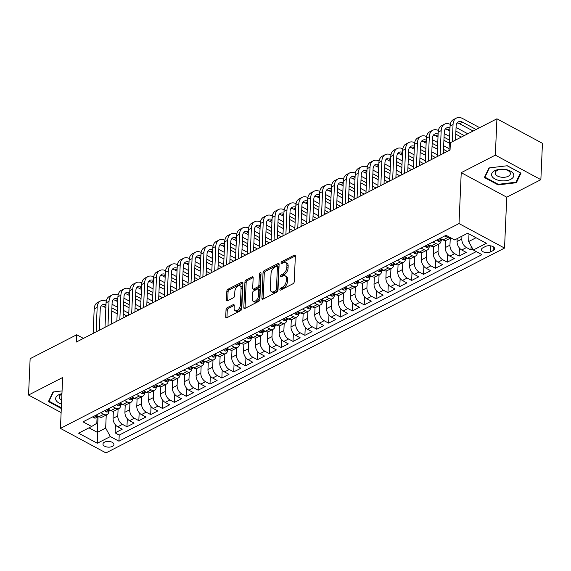<?xml version="1.0" encoding="UTF-8"?>
<svg xmlns="http://www.w3.org/2000/svg" width="571" height="571" viewBox="0 0 571 571"><rect width="100%" height="100%" fill="white"/><g stroke="black" fill="none" stroke-linecap="round" stroke-linejoin="round"><path stroke-width="0.86" d="M279.869 289.511A1.178 0.678 -61.7 0 0 280.125 290.132A1.178 0.678 -61.7 0 0 280.639 290.097L293.009 283.737A1.677 0.971 -61.7 0 0 294.236 281.71L295.357 256.022A1.677 0.971 -61.7 0 0 294.993 255.144A1.677 0.971 -61.7 0 0 294.258 255.194L281.888 261.554A1.178 0.678 -61.7 0 0 281.025 262.967A1.178 0.678 -61.7 0 0 281.289 263.588A1.178 0.678 -61.7 0 0 281.803 263.552L283.402 262.724A5.375 3.098 -61.7 0 1 285.75 262.567A5.375 3.098 -61.7 0 1 286.928 265.379L286.835 267.521A5.375 3.098 -61.7 0 1 282.909 274.001L281.31 274.822A1.178 0.678 -61.7 0 0 280.447 276.243A1.178 0.678 -61.7 0 0 280.704 276.856A1.178 0.678 -61.7 0 0 281.217 276.821L282.823 276A5.375 3.098 -61.7 0 1 285.172 275.836A5.375 3.098 -61.7 0 1 286.349 278.648L286.257 280.789A5.375 3.098 -61.7 0 1 282.331 287.27L280.725 288.098A1.178 0.678 -61.7 0 0 279.869 289.511M112.373 446.394A5.474 2.876 -177.5 0 0 113.9 444.509A5.474 2.876 -177.5 0 0 110.538 441.683A5.474 2.876 -177.5 0 0 104.493 442.147A5.474 2.876 -177.5 0 0 102.966 444.031A5.474 2.876 -177.5 0 0 106.327 446.857A5.474 2.876 -177.5 0 0 112.373 446.394M227.258 307.698A1.677 0.971 -61.7 0 0 226.03 309.718L225.716 316.926A1.677 0.971 -61.7 0 0 226.08 317.804A1.677 0.971 -61.7 0 0 226.815 317.754L240.555 310.695A1.677 0.971 -61.7 0 0 241.783 308.668L242.903 282.98A1.677 0.971 -61.7 0 0 242.539 282.103A1.677 0.971 -61.7 0 0 241.804 282.153L228.065 289.212A1.677 0.971 -61.7 0 0 226.837 291.239L226.459 299.946A1.677 0.971 -61.7 0 0 226.823 300.824A1.677 0.971 -61.7 0 0 227.558 300.774L233.439 297.748A1.677 0.971 -61.7 0 0 234.667 295.728L234.852 291.41A4.489 2.591 -61.7 0 1 236.801 287.02A4.489 2.591 -61.7 0 1 240.098 285.857A4.489 2.591 -61.7 0 1 241.083 288.205L240.341 305.121A4.489 2.591 -61.7 0 1 238.393 309.503A4.489 2.591 -61.7 0 1 235.102 310.674A4.489 2.591 -61.7 0 1 234.117 308.319L234.238 305.499A1.677 0.971 -61.7 0 0 233.867 304.621A1.677 0.971 -61.7 0 0 233.139 304.671L227.258 307.698L228.486 308.354A1.677 0.971 -61.7 0 0 227.258 310.381L226.944 317.59A1.677 0.971 -61.7 0 0 226.944 317.69M62.653 377.51L28.55 395.039L30.135 358.688L76.7 334.763L76.378 342.029L450.048 149.995L450.369 142.721L496.927 118.797L495.342 155.141L461.232 172.67L459.013 223.561L60.433 428.4L62.653 377.51M261.925 298.319A1.677 0.971 -61.7 0 0 262.296 299.197A1.677 0.971 -61.7 0 0 263.031 299.147L276.771 292.081A1.677 0.971 -61.7 0 0 277.998 290.061L279.119 264.373A1.677 0.971 -61.7 0 0 278.748 263.488A1.677 0.971 -61.7 0 0 278.013 263.538L264.273 270.604A1.677 0.971 -61.7 0 0 263.045 272.631L261.925 298.319L263.16 298.983A1.677 0.971 -61.7 0 0 263.152 299.083M258.663 301.388L244.923 308.447A1.677 0.971 -61.7 0 1 244.188 308.504A1.677 0.971 -61.7 0 1 243.824 307.619L244.945 281.931A1.677 0.971 -61.7 0 1 246.172 279.904L252.047 276.885A1.677 0.971 -61.7 0 1 252.782 276.835A1.677 0.971 -61.7 0 1 253.153 277.713L252.696 288.134A1.677 0.971 -61.7 0 0 253.067 289.012A1.677 0.971 -61.7 0 0 253.795 288.962L257.699 286.956A1.677 0.971 -61.7 0 0 258.927 284.929L259.398 274.087A1.178 0.678 -61.7 0 1 259.912 272.938A1.178 0.678 -61.7 0 1 260.769 272.631A1.178 0.678 -61.7 0 1 261.033 273.245L259.891 299.361A1.677 0.971 -61.7 0 1 258.663 301.388M115.442 424.867L115.099 432.868L122.215 429.214L117.726 426.794L122.465 424.353A6.838 4.282 -117.2 0 1 117.797 415.888L118.104 408.915M127.304 418.771L126.962 426.773L134.078 423.111L129.588 420.691L134.328 418.257A6.838 4.282 -117.2 0 1 129.66 409.785L129.967 402.819M139.167 412.676L138.824 420.677L145.94 417.016L141.451 414.596L146.19 412.162A6.838 4.282 -117.2 0 1 141.522 403.69L141.829 396.724M151.029 406.581L150.687 414.582L157.803 410.92L153.314 408.501L158.053 406.06A6.838 4.282 -117.2 0 1 153.385 397.594L153.692 390.628M162.892 400.485L162.549 408.479L169.666 404.825L165.176 402.405L169.915 399.964A6.838 4.282 -117.2 0 1 165.247 391.499L165.554 384.526M174.755 394.39L174.412 402.384L181.528 398.729L177.039 396.31L181.778 393.869A6.838 4.282 -117.2 0 1 177.11 385.404L177.417 378.43M186.617 388.287L186.274 396.288L193.391 392.634L188.901 390.214L193.64 387.773A6.838 4.282 -117.2 0 1 188.972 379.308L189.279 372.335M198.48 382.192L198.137 390.193L205.253 386.531L200.764 384.119L205.503 381.678A6.838 4.282 -117.2 0 1 200.835 373.213L201.142 366.239M210.342 376.096L210 384.097L217.116 380.436L212.626 378.016L217.365 375.582A6.838 4.282 -117.2 0 1 212.697 367.11L213.004 360.144M222.205 370.001L221.862 378.002L228.978 374.34L224.489 371.921L229.228 369.487A6.838 4.282 -117.2 0 1 224.56 361.015L224.867 354.049M234.067 363.905L233.725 371.907L240.841 368.245L236.351 365.825L241.09 363.384A6.838 4.282 -117.2 0 1 236.423 354.919L236.729 347.953M245.93 357.81L245.587 365.804L252.703 362.15L248.214 359.73L252.953 357.289A6.838 4.282 -117.2 0 1 248.285 348.824L248.592 341.851M257.792 351.715L257.45 359.709L264.566 356.054L260.076 353.635L264.816 351.194A6.838 4.282 -117.2 0 1 260.148 342.728L260.455 335.755M269.655 345.612L269.312 353.613L276.428 349.959L271.939 347.539L276.678 345.098A6.838 4.282 -117.2 0 1 272.01 336.633L272.317 329.66M281.517 339.517L281.175 347.518L288.291 343.856L283.801 341.437L288.541 339.003A6.838 4.282 -117.2 0 1 283.873 330.538L284.18 323.564M293.38 333.421L293.037 341.422L300.153 337.761L295.664 335.341L300.403 332.907A6.838 4.282 -117.2 0 1 295.735 324.435L296.042 317.469M305.242 327.326L304.9 335.327L312.016 331.665L307.526 329.246L312.266 326.812A6.838 4.282 -117.2 0 1 307.598 318.34L307.905 311.373M317.105 321.23L316.762 329.224L323.878 325.57L319.389 323.15L324.128 320.709A6.838 4.282 -117.2 0 1 319.46 312.244L319.767 305.278M328.967 315.135L328.625 323.129L335.741 319.475L331.251 317.055L335.991 314.614A6.838 4.282 -117.2 0 1 331.323 306.149L331.63 299.175M340.83 309.032L340.487 317.033L347.603 313.379L343.114 310.959L347.853 308.518A6.838 4.282 -117.2 0 1 343.185 300.053L343.492 293.08M352.692 302.937L352.35 310.938L359.466 307.284L354.976 304.864L359.716 302.423A6.838 4.282 -117.2 0 1 355.048 293.958L355.355 286.985M364.555 296.841L364.212 304.843L371.328 301.181L366.839 298.761L371.578 296.328A6.838 4.282 -117.2 0 1 366.91 287.855L367.217 280.889M376.417 290.746L376.075 298.747L383.191 295.086L378.701 292.666L383.441 290.232A6.838 4.282 -117.2 0 1 378.773 281.76L379.08 274.794M388.28 284.651L387.937 292.652L395.053 288.99L390.564 286.571L395.303 284.13A6.838 4.282 -117.2 0 1 390.635 275.665L390.942 268.698M400.143 278.555L399.8 286.549L406.916 282.895L402.427 280.475L407.166 278.034A6.838 4.282 -117.2 0 1 402.498 269.569L402.805 262.596M412.005 272.46L411.662 280.454L418.779 276.799L414.289 274.38L419.028 271.939A6.838 4.282 -117.2 0 1 414.36 263.474L414.667 256.5M423.868 266.357L423.525 274.358L430.641 270.704L426.152 268.284L430.891 265.843A6.838 4.282 -117.2 0 1 426.223 257.378L426.53 250.405M435.73 260.262L435.387 268.263L442.504 264.601L438.014 262.189L442.753 259.748A6.838 4.282 -117.2 0 1 438.085 251.283L438.392 244.309M447.593 254.166L447.25 262.168L454.366 258.506L449.877 256.086L454.616 253.652A6.838 4.282 -117.2 0 1 449.948 245.18L450.255 238.214M459.455 248.071L459.113 256.072L466.229 252.411L461.739 249.991A6.838 4.282 -117.2 0 1 457.071 241.526L457.193 238.607M117.726 426.794A6.838 4.282 62.8 0 1 113.058 418.322L113.365 411.17M129.588 420.691A6.838 4.282 62.8 0 1 124.921 412.226L125.227 405.075M141.451 414.596A6.838 4.282 62.8 0 1 136.783 406.131L137.09 398.972M153.314 408.501A6.838 4.282 62.8 0 1 148.646 400.035L148.952 392.877M165.176 402.405A6.838 4.282 62.8 0 1 160.508 393.94L160.815 386.781M177.039 396.31A6.838 4.282 62.8 0 1 172.371 387.845L172.678 380.686M188.901 390.214A6.838 4.282 62.8 0 1 184.233 381.742L184.54 374.59M200.764 384.119A6.838 4.282 62.8 0 1 196.096 375.647L196.403 368.495M212.626 378.016A6.838 4.282 62.8 0 1 207.958 369.551L208.265 362.392M224.489 371.921A6.838 4.282 62.8 0 1 219.821 363.456L220.128 356.297M236.351 365.825A6.838 4.282 62.8 0 1 231.683 357.36L231.99 350.201M248.214 359.73A6.838 4.282 62.8 0 1 243.546 351.265L243.853 344.106M260.076 353.635A6.838 4.282 62.8 0 1 255.408 345.162L255.715 338.011M271.939 347.539A6.838 4.282 62.8 0 1 267.271 339.067L267.578 331.915M283.801 341.437A6.838 4.282 62.8 0 1 279.133 332.972L279.44 325.82M295.664 335.341A6.838 4.282 62.8 0 1 290.996 326.876L291.303 319.717M307.526 329.246A6.838 4.282 62.8 0 1 302.858 320.781L303.165 313.622M319.389 323.15A6.838 4.282 62.8 0 1 314.721 314.685L315.028 307.526M331.251 317.055A6.838 4.282 62.8 0 1 326.583 308.59L326.89 301.431M343.114 310.959A6.838 4.282 62.8 0 1 338.446 302.487L338.753 295.335M354.976 304.864A6.838 4.282 62.8 0 1 350.308 296.392L350.615 289.24M366.839 298.761A6.838 4.282 62.8 0 1 362.171 290.296L362.478 283.145M378.701 292.666A6.838 4.282 62.8 0 1 374.034 284.201L374.34 277.042M390.564 286.571A6.838 4.282 62.8 0 1 385.896 278.106L386.203 270.947M402.427 280.475A6.838 4.282 62.8 0 1 397.759 272.01L398.066 264.851M414.289 274.38A6.838 4.282 62.8 0 1 409.621 265.915L409.928 258.756M426.152 268.284A6.838 4.282 62.8 0 1 421.484 259.812L421.791 252.66M438.014 262.189A6.838 4.282 62.8 0 1 433.346 253.717L433.653 246.565M449.877 256.086A6.838 4.282 62.8 0 1 445.209 247.621L445.516 240.462M485.521 246.458L482.916 247.8A5.303 2.784 -177.5 0 0 481.432 249.62A5.303 2.784 -177.5 0 0 484.686 252.361A5.303 2.784 -177.5 0 0 490.546 251.904L493.151 250.569A5.303 2.784 -177.5 0 0 494.636 248.742A5.303 2.784 -177.5 0 0 491.374 246.001A5.303 2.784 -177.5 0 0 485.521 246.458M459.013 223.561L504.536 248.085L105.956 452.924L60.433 428.4M115.099 432.868L119.218 435.088L118.954 441.197L481.945 254.645L473.33 250.005L468.663 241.533L468.998 233.932M118.954 441.197L110.339 436.558L97.291 443.26L78.591 433.189L91.638 426.48L83.023 421.841L446.015 235.288L454.63 239.927L467.678 233.225L486.378 243.296L473.33 250.005M471.146 246.037L470.975 249.977L466.478 247.557A6.838 4.282 -117.2 0 1 461.811 239.085L461.939 236.173M450.869 237.9L446.415 240.184A6.838 4.282 -117.2 0 1 443.032 239.92L440.091 238.335M450.84 237.886A6.838 4.282 -117.2 0 1 447.778 237.479L444.838 235.894M96.078 415.131L99.019 416.716A6.838 4.282 62.8 0 0 102.402 416.987L107.148 414.546A6.838 4.282 -117.2 0 1 103.765 414.275L100.824 412.69M107.94 409.036L110.881 410.62A6.838 4.282 62.8 0 0 114.264 410.892L119.011 408.451A6.838 4.282 -117.2 0 1 115.627 408.179L112.687 406.595M119.803 402.94L122.744 404.525A6.838 4.282 62.8 0 0 126.127 404.789L130.873 402.355A6.838 4.282 -117.2 0 1 127.49 402.084L124.549 400.499M131.665 396.845L134.606 398.43A6.838 4.282 62.8 0 0 137.989 398.694L142.736 396.26A6.838 4.282 -117.2 0 1 139.353 395.988L136.412 394.404M143.528 390.742L146.469 392.327A6.838 4.282 62.8 0 0 149.852 392.598L154.598 390.157A6.838 4.282 -117.2 0 1 151.215 389.893L148.274 388.309M155.391 384.647L158.331 386.232A6.838 4.282 62.8 0 0 161.714 386.503L166.461 384.062A6.838 4.282 -117.2 0 1 163.078 383.798L160.137 382.213M167.253 378.552L170.194 380.136A6.838 4.282 62.8 0 0 173.577 380.407L178.323 377.966A6.838 4.282 -117.2 0 1 174.94 377.695L171.999 376.111M179.116 372.456L182.056 374.041A6.838 4.282 62.8 0 0 185.439 374.312L190.186 371.871A6.838 4.282 -117.2 0 1 186.803 371.6L183.862 370.015M190.978 366.361L193.919 367.945A6.838 4.282 62.8 0 0 197.302 368.209L202.048 365.775A6.838 4.282 -117.2 0 1 198.665 365.504L195.725 363.92M202.841 360.265L205.781 361.85A6.838 4.282 62.8 0 0 209.164 362.114L213.911 359.68A6.838 4.282 -117.2 0 1 210.528 359.409L207.587 357.824M214.703 354.17L217.644 355.754A6.838 4.282 62.8 0 0 221.027 356.019L225.773 353.585A6.838 4.282 -117.2 0 1 222.39 353.313L219.45 351.729M226.566 348.067L229.506 349.652A6.838 4.282 62.8 0 0 232.889 349.923L237.636 347.482A6.838 4.282 -117.2 0 1 234.253 347.218L231.312 345.633M238.428 341.972L241.369 343.556A6.838 4.282 62.8 0 0 244.752 343.828L249.498 341.387A6.838 4.282 -117.2 0 1 246.115 341.123L243.175 339.538M250.291 335.876L253.231 337.461A6.838 4.282 62.8 0 0 256.615 337.732L261.361 335.291A6.838 4.282 -117.2 0 1 257.978 335.02L255.037 333.435M262.153 329.781L265.094 331.366A6.838 4.282 62.8 0 0 268.477 331.637L273.224 329.196A6.838 4.282 -117.2 0 1 269.84 328.925L266.9 327.34M274.016 323.686L276.956 325.27A6.838 4.282 62.8 0 0 280.34 325.534L285.086 323.1A6.838 4.282 -117.2 0 1 281.703 322.829L278.762 321.245M285.878 317.59L288.819 319.175A6.838 4.282 62.8 0 0 292.202 319.439L296.949 317.005A6.838 4.282 -117.2 0 1 293.565 316.734L290.625 315.149M297.741 311.488L300.681 313.072A6.838 4.282 62.8 0 0 304.065 313.343L308.811 310.902A6.838 4.282 -117.2 0 1 305.428 310.638L302.487 309.054M309.603 305.392L312.544 306.977A6.838 4.282 62.8 0 0 315.927 307.248L320.674 304.807A6.838 4.282 -117.2 0 1 317.29 304.543L314.35 302.958M321.466 299.297L324.407 300.881A6.838 4.282 62.8 0 0 327.79 301.153L332.536 298.712A6.838 4.282 -117.2 0 1 329.153 298.447L326.212 296.863M333.328 293.201L336.269 294.786A6.838 4.282 62.8 0 0 339.652 295.057L344.399 292.616A6.838 4.282 -117.2 0 1 341.015 292.345L338.075 290.76M345.191 287.106L348.132 288.69A6.838 4.282 62.8 0 0 351.515 288.962L356.261 286.521A6.838 4.282 -117.2 0 1 352.878 286.249L349.937 284.665M357.053 281.011L359.994 282.595A6.838 4.282 62.8 0 0 363.377 282.859L368.124 280.425A6.838 4.282 -117.2 0 1 364.741 280.154L361.8 278.569M368.916 274.915L371.857 276.5A6.838 4.282 62.8 0 0 375.24 276.764L379.986 274.33A6.838 4.282 -117.2 0 1 376.603 274.059L373.662 272.474M380.778 268.813L383.719 270.397A6.838 4.282 62.8 0 0 387.102 270.668L391.849 268.227A6.838 4.282 -117.2 0 1 388.466 267.963L385.525 266.379M392.641 262.717L395.582 264.302A6.838 4.282 62.8 0 0 398.965 264.573L403.711 262.132A6.838 4.282 -117.2 0 1 400.328 261.868L397.387 260.283M404.504 256.622L407.444 258.206A6.838 4.282 62.8 0 0 410.827 258.477L415.574 256.036A6.838 4.282 -117.2 0 1 412.191 255.765L409.25 254.181M416.366 250.526L419.307 252.111A6.838 4.282 62.8 0 0 422.69 252.382L427.436 249.941A6.838 4.282 -117.2 0 1 424.053 249.67L421.113 248.085M428.229 244.431L431.169 246.015A6.838 4.282 62.8 0 0 434.552 246.279L439.299 243.846A6.838 4.282 -117.2 0 1 435.916 243.574L432.975 241.99M459.113 256.072L454.616 253.652M447.25 262.168L442.753 259.748M435.387 268.263L430.891 265.843M423.525 274.358L419.028 271.939M411.662 280.454L407.166 278.034M399.8 286.549L395.303 284.13M387.937 292.652L383.441 290.232M376.075 298.747L371.578 296.328M364.212 304.843L359.716 302.423M352.35 310.938L347.853 308.518M340.487 317.033L335.991 314.614M328.625 323.129L324.128 320.709M316.762 329.224L312.266 326.812M304.9 335.327L300.403 332.907M293.037 341.422L288.541 339.003M281.175 347.518L276.678 345.098M269.312 353.613L264.816 351.194M257.45 359.709L252.953 357.289M245.587 365.804L241.09 363.384M233.725 371.907L229.228 369.487M221.862 378.002L217.365 375.582M210 384.097L205.503 381.678M198.137 390.193L193.64 387.773M186.274 396.288L181.778 393.869M174.412 402.384L169.915 399.964M162.549 408.479L158.053 406.06M150.687 414.582L146.19 412.162M138.824 420.677L134.328 418.257M126.962 426.773L122.465 424.353M119.218 435.088L476.271 251.59M470.975 249.977L472.795 249.035M98.048 416.801L97.37 432.354L105.671 428.086L106.242 415.01M468.663 241.533L476.057 237.736M461.232 172.67L506.755 197.195L540.865 179.665L495.342 155.141M540.865 179.665L542.45 143.321L496.927 118.797M28.55 395.039L61.126 412.59M506.755 197.195L504.536 248.085M83.452 338.396L76.7 334.763M88.99 427.843L97.37 432.354L97.291 443.26M97.077 417.301L96.813 423.318L91.638 426.48M441.09 240.505A6.838 4.282 -117.2 0 1 439.299 243.846M429.228 246.601A6.838 4.282 -117.2 0 1 427.436 249.941M417.365 252.696A6.838 4.282 -117.2 0 1 415.574 256.036M405.503 258.799A6.838 4.282 -117.2 0 1 403.711 262.132M393.64 264.894A6.838 4.282 -117.2 0 1 391.849 268.227M381.778 270.989A6.838 4.282 -117.2 0 1 379.986 274.33M369.915 277.085A6.838 4.282 -117.2 0 1 368.124 280.425M358.053 283.18A6.838 4.282 -117.2 0 1 356.261 286.521M346.19 289.276A6.838 4.282 -117.2 0 1 344.399 292.616M334.328 295.371A6.838 4.282 -117.2 0 1 332.536 298.712M322.465 301.474A6.838 4.282 -117.2 0 1 320.674 304.807M310.603 307.569A6.838 4.282 -117.2 0 1 308.811 310.902M298.74 313.665A6.838 4.282 -117.2 0 1 296.949 317.005M286.878 319.76A6.838 4.282 -117.2 0 1 285.086 323.1M275.015 325.855A6.838 4.282 -117.2 0 1 273.224 329.196M263.152 331.951A6.838 4.282 -117.2 0 1 261.361 335.291M251.29 338.046A6.838 4.282 -117.2 0 1 249.498 341.387M239.427 344.149A6.838 4.282 -117.2 0 1 237.636 347.482M227.565 350.244A6.838 4.282 -117.2 0 1 225.773 353.585M215.702 356.34A6.838 4.282 -117.2 0 1 213.911 359.68M203.84 362.435A6.838 4.282 -117.2 0 1 202.048 365.775M191.977 368.531A6.838 4.282 -117.2 0 1 190.186 371.871M180.115 374.626A6.838 4.282 -117.2 0 1 178.323 377.966M168.252 380.729A6.838 4.282 -117.2 0 1 166.461 384.062M156.39 386.824A6.838 4.282 -117.2 0 1 154.598 390.157M144.527 392.919A6.838 4.282 -117.2 0 1 142.736 396.26M132.665 399.015A6.838 4.282 -117.2 0 1 130.873 402.355M120.802 405.11A6.838 4.282 -117.2 0 1 119.011 408.451M108.94 411.206A6.838 4.282 -117.2 0 1 107.148 414.546M105.671 428.086L110.339 436.558M488.969 167.945L484.379 177.517L498.09 184.904L516.391 182.713L520.98 173.141L507.269 165.754L488.969 167.945M62.068 390.907L53.024 391.992L48.428 401.57L61.304 408.501M516.455 181.193L516.391 182.713M498.119 184.247L498.09 184.904M281.16 289.825A1.178 0.678 -61.7 0 1 281.96 288.762L283.559 287.934A5.375 3.098 -61.7 0 0 287.484 281.453L286.257 280.789M285.172 275.836L286.399 276.5A5.375 3.098 -61.7 0 1 287.577 279.312L287.484 281.453M285.75 262.567L286.977 263.224A5.375 3.098 -61.7 0 1 288.155 266.043L288.062 268.184A5.375 3.098 -61.7 0 1 284.137 274.665L282.538 275.486A1.178 0.678 -61.7 0 0 281.739 276.557M295.364 255.922L283.116 262.217A1.178 0.678 -61.7 0 0 282.317 263.281M279.119 264.266L265.508 271.268A1.677 0.971 -61.7 0 0 264.28 273.288L263.16 298.983M275.572 290.746A1.178 0.678 -61.7 0 0 276.435 289.326L277.42 266.778A1.178 0.678 -61.7 0 0 277.163 266.165A1.178 0.678 -61.7 0 0 276.649 266.2L274.958 267.064A5.375 3.098 -61.7 0 0 271.032 273.545L270.361 288.962A5.375 3.098 -61.7 0 0 271.539 291.774A5.375 3.098 -61.7 0 0 273.887 291.61L275.572 290.746L276.807 291.41A1.178 0.678 -61.7 0 0 277.663 289.989L276.435 289.326M277.163 266.165L278.391 266.821A1.178 0.678 -61.7 0 1 278.648 267.442L277.663 289.989M271.539 291.774L272.767 292.438A5.375 3.098 -61.7 0 0 275.115 292.273L273.887 291.61M276.807 291.41L275.115 292.273M253.153 277.613L247.4 280.568A1.677 0.971 -61.7 0 0 246.172 282.595L245.052 308.283A1.677 0.971 -61.7 0 0 245.052 308.383M253.067 289.012L254.295 289.675A1.677 0.971 -61.7 0 0 255.03 289.625L258.927 287.62A1.677 0.971 -61.7 0 0 260.155 285.593L260.633 274.744L259.398 274.087M261.004 273.759A1.178 0.678 -61.7 0 0 260.633 274.744M252.225 298.94A4.489 2.591 -61.7 0 0 253.21 301.295A4.489 2.591 -61.7 0 0 256.507 300.125A4.489 2.591 -61.7 0 0 258.456 295.742L258.713 289.782A1.677 0.971 -61.7 0 0 258.349 288.905A1.677 0.971 -61.7 0 0 257.614 288.955L253.71 290.96A1.677 0.971 -61.7 0 0 252.482 292.987L252.225 298.94M253.21 301.295L254.438 301.959A4.489 2.591 -61.7 0 0 257.735 300.789A4.489 2.591 -61.7 0 0 259.684 296.406L258.456 295.742M258.349 288.905L259.577 289.568A1.677 0.971 -61.7 0 1 259.948 290.446L259.684 296.406M234.238 305.399L228.486 308.354M235.102 310.674L236.33 311.338A4.489 2.591 -61.7 0 0 239.627 310.167A4.489 2.591 -61.7 0 0 241.576 305.778L240.341 305.121M240.098 285.857L241.326 286.514A4.489 2.591 -61.7 0 1 242.311 288.869L241.576 305.778M242.903 282.881L229.292 289.875A1.677 0.971 -61.7 0 0 228.065 291.902L227.686 300.61A1.677 0.971 -61.7 0 0 227.686 300.71M479.64 127.676L462.746 118.582A12.826 8.03 62.8 0 0 456.407 118.076A12.826 8.03 62.8 0 0 453.046 124.514L452.289 141.729M456.407 118.076L453.445 119.596A12.826 8.03 62.8 0 0 450.076 126.034L449.006 150.53M455.515 140.081L456.122 126.17A8.551 5.353 -117.2 0 1 458.363 121.88A8.551 5.353 -117.2 0 1 462.589 122.215L476.107 129.496M457.071 123.022A8.551 5.353 -117.2 0 1 459.626 123.736L473.138 131.016M510.688 179.344A11.12 5.838 -177.5 0 0 510.403 171.079A11.12 5.838 -177.5 0 0 494.693 170.729A11.12 5.838 -177.5 0 0 494.986 179.001A11.12 5.838 -177.5 0 0 510.688 179.344M508.24 176.268A7.609 3.997 -177.5 0 0 510.374 173.648A7.609 3.997 -177.5 0 0 505.692 169.715A7.609 3.997 -177.5 0 0 497.291 170.372A7.609 3.997 -177.5 0 0 495.164 172.984A7.609 3.997 -177.5 0 0 499.839 176.917A7.609 3.997 -177.5 0 0 508.24 176.268M485 176.225L484.957 177.16L489.404 167.895M507.155 165.768L520.424 172.92L515.977 182.192L498.24 184.319L484.957 177.16M61.946 393.662A11.12 5.838 -177.5 0 0 56.072 400.364A11.12 5.838 -177.5 0 0 61.497 404.068M61.925 394.147A7.609 3.997 -177.5 0 0 59.22 397.031A7.609 3.997 -177.5 0 0 59.512 398.237A7.609 3.997 -177.5 0 0 61.668 400.143M61.333 407.844L49.013 401.206L53.46 391.942M49.056 400.271L49.013 401.206M437.043 239.899L437.743 240.962A4.532 2.834 62.8 0 0 439.92 241.105L442.175 239.948A4.532 2.834 62.8 0 0 442.575 239.67M450.269 124.371A12.826 8.03 62.8 0 0 444.545 124.171A12.826 8.03 62.8 0 0 441.183 130.609L440.113 155.098M444.545 124.171L441.583 125.699A12.826 8.03 62.8 0 0 438.214 132.137L437.143 156.625M442.354 239.385C440.919 239.356 440.448 239.599 440.926 240.12A4.532 2.834 62.8 0 0 442.175 239.948M440.612 239.849L440.926 240.12L440.955 239.492M443.332 153.442L444.259 132.265A8.551 5.353 -117.2 0 1 446.501 127.975A8.551 5.353 -117.2 0 1 449.991 127.968M445.209 129.117A8.551 5.353 -117.2 0 1 447.764 129.831L449.862 130.966M455.772 134.149L461.275 137.119M455.908 131.102L464.244 135.591M467.777 133.778L456.065 127.469M425.181 245.994L425.88 247.057A4.532 2.834 62.8 0 0 428.057 247.2L430.313 246.044A4.532 2.834 62.8 0 0 430.712 245.766M438.407 130.466A12.826 8.03 62.8 0 0 432.682 130.267A12.826 8.03 62.8 0 0 429.321 136.705L428.25 161.193M432.682 130.267L429.72 131.794A12.826 8.03 62.8 0 0 426.351 138.232L425.281 162.721M430.491 245.48C429.057 245.451 428.585 245.701 429.064 246.215A4.532 2.834 62.8 0 0 430.313 246.044M428.75 245.951L429.064 246.215L429.092 245.594M431.469 159.537L432.397 138.36A8.551 5.353 -117.2 0 1 434.638 134.071A8.551 5.353 -117.2 0 1 438.128 134.064M433.346 135.213A8.551 5.353 -117.2 0 1 435.901 135.934L438 137.061M443.91 140.245L449.327 143.164M444.045 137.197L449.463 140.116M455.915 139.874L455.53 139.667M449.62 136.483L444.202 133.564M413.318 252.089L414.018 253.153A4.532 2.834 62.8 0 0 416.195 253.296L418.45 252.139A4.532 2.834 62.8 0 0 418.85 251.861M426.544 136.562A12.826 8.03 62.8 0 0 420.82 136.362A12.826 8.03 62.8 0 0 417.458 142.8L416.387 167.289M420.82 136.362L417.858 137.889A12.826 8.03 62.8 0 0 414.489 144.327L413.418 168.816M418.629 251.583C417.194 251.554 416.723 251.797 417.201 252.311A4.532 2.834 62.8 0 0 418.45 252.139M416.887 252.047L417.201 252.311L417.23 251.69M419.606 165.64L420.534 144.456A8.551 5.353 -117.2 0 1 422.776 140.166A8.551 5.353 -117.2 0 1 426.266 140.159M421.484 141.308A8.551 5.353 -117.2 0 1 424.039 142.029L426.137 143.157M432.047 146.34L437.465 149.267M443.374 152.45L444.302 152.942M432.183 143.292L437.6 146.212M443.51 149.395L447.271 151.422M449.092 148.681L443.667 145.762M437.757 142.579L432.34 139.659M401.456 258.192L402.155 259.248A4.532 2.834 62.8 0 0 404.332 259.391L406.588 258.235A4.532 2.834 62.8 0 0 406.987 257.956M414.682 142.657A12.826 8.03 62.8 0 0 408.957 142.464A12.826 8.03 62.8 0 0 405.596 148.895L404.525 173.391M408.957 142.464L405.995 143.985A12.826 8.03 62.8 0 0 402.626 150.423L401.556 174.912M406.766 257.678C405.331 257.649 404.86 257.892 405.339 258.406A4.532 2.834 62.8 0 0 406.588 258.235M405.025 258.142L405.339 258.406L405.367 257.785M407.744 171.735L408.672 150.558A8.551 5.353 -117.2 0 1 410.913 146.262A8.551 5.353 -117.2 0 1 414.403 146.255M409.621 147.404A8.551 5.353 -117.2 0 1 412.176 148.125L414.275 149.259M420.185 152.443L425.602 155.362M431.512 158.545L432.44 159.045M420.32 149.388L425.738 152.307M431.647 155.49L435.409 157.517M437.229 154.777L431.804 151.857M425.895 148.674L420.477 145.755M389.593 264.287L390.293 265.344A4.532 2.834 62.8 0 0 392.47 265.494L394.725 264.33A4.532 2.834 62.8 0 0 395.125 264.052M402.819 148.753A12.826 8.03 62.8 0 0 397.095 148.56A12.826 8.03 62.8 0 0 393.733 154.998L392.662 179.487M397.095 148.56L394.133 150.08A12.826 8.03 62.8 0 0 390.764 156.518L389.693 181.007M394.904 263.773C393.469 263.745 392.998 263.988 393.476 264.501A4.532 2.834 62.8 0 0 394.725 264.33M393.162 264.237L393.476 264.501L393.505 263.881M395.881 177.831L396.809 156.654A8.551 5.353 -117.2 0 1 399.05 152.357A8.551 5.353 -117.2 0 1 402.541 152.357M397.759 153.499A8.551 5.353 -117.2 0 1 400.314 154.22L402.412 155.355M408.322 158.538L413.739 161.457M419.649 164.641L420.577 165.14M408.458 155.483L413.875 158.41M419.785 161.593L423.546 163.613M425.366 160.872L419.942 157.953M414.032 154.77L408.615 151.85M377.731 270.383L378.43 271.439A4.532 2.834 62.8 0 0 380.607 271.589L382.863 270.426A4.532 2.834 62.8 0 0 383.262 270.154M390.957 154.855A12.826 8.03 62.8 0 0 385.232 154.655A12.826 8.03 62.8 0 0 381.871 161.093L380.8 185.582M385.232 154.655L382.27 156.176A12.826 8.03 62.8 0 0 378.901 162.614L377.831 187.102M383.041 269.869C381.606 269.84 381.135 270.083 381.614 270.604A4.532 2.834 62.8 0 0 382.863 270.426M381.3 270.333L381.614 270.604L381.642 269.976M384.019 183.926L384.947 162.749A8.551 5.353 -117.2 0 1 387.188 158.46A8.551 5.353 -117.2 0 1 390.678 158.452M385.896 159.594A8.551 5.353 -117.2 0 1 388.451 160.315L390.55 161.45M396.46 164.634L401.877 167.553M407.787 170.736L408.715 171.236M396.595 161.586L402.013 164.505M407.922 167.688L411.684 169.708M413.504 166.975L408.079 164.048M402.17 160.865L396.752 157.946M365.868 276.478L366.568 277.535A4.532 2.834 62.8 0 0 368.745 277.684L371 276.528A4.532 2.834 62.8 0 0 371.4 276.25M379.094 160.951A12.826 8.03 62.8 0 0 373.37 160.751A12.826 8.03 62.8 0 0 370.008 167.189L368.937 191.678M373.37 160.751L370.408 162.278A12.826 8.03 62.8 0 0 367.039 168.709L365.968 193.205M371.179 275.964C369.744 275.936 369.273 276.178 369.751 276.699A4.532 2.834 62.8 0 0 371 276.528M369.437 276.428L369.751 276.699L369.78 276.071M372.156 190.022L373.084 168.845A8.551 5.353 -117.2 0 1 375.325 164.555A8.551 5.353 -117.2 0 1 378.816 164.548M374.034 165.697A8.551 5.353 -117.2 0 1 376.589 166.411L378.687 167.546M384.597 170.729L390.014 173.648M395.924 176.832L396.852 177.331M384.733 167.681L390.15 170.601M396.06 173.784L399.821 175.811M401.641 173.07L396.217 170.151M390.307 166.968L384.89 164.041M354.006 282.574L354.705 283.637A4.532 2.834 62.8 0 0 356.882 283.78L359.138 282.624A4.532 2.834 62.8 0 0 359.537 282.345M367.232 167.046A12.826 8.03 62.8 0 0 361.507 166.846A12.826 8.03 62.8 0 0 358.145 173.284L357.075 197.773M361.507 166.846L358.545 168.374A12.826 8.03 62.8 0 0 355.176 174.812L354.106 199.3M359.316 282.06C357.881 282.031 357.41 282.274 357.889 282.795A4.532 2.834 62.8 0 0 359.138 282.624M357.574 282.531L357.889 282.795L357.917 282.167M360.294 196.117L361.222 174.94A8.551 5.353 -117.2 0 1 363.463 170.65A8.551 5.353 -117.2 0 1 366.953 170.643M362.171 171.792A8.551 5.353 -117.2 0 1 364.726 172.513L366.825 173.641M372.735 176.824L378.152 179.744M384.062 182.927L384.99 183.427M372.87 173.777L378.288 176.696M384.197 179.879L387.959 181.906M389.779 179.166L384.354 176.246M378.445 173.063L373.027 170.144M342.143 288.669L342.843 289.733A4.532 2.834 62.8 0 0 345.02 289.875L347.275 288.719A4.532 2.834 62.8 0 0 347.675 288.441M355.369 173.141A12.826 8.03 62.8 0 0 349.645 172.942A12.826 8.03 62.8 0 0 346.283 179.38L345.212 203.868M349.645 172.942L346.683 174.469A12.826 8.03 62.8 0 0 343.314 180.907L342.243 205.396M347.454 288.162C346.019 288.127 345.548 288.376 346.026 288.89A4.532 2.834 62.8 0 0 347.275 288.719M345.712 288.626L346.026 288.89L346.055 288.269M348.431 202.213L349.359 181.036A8.551 5.353 -117.2 0 1 351.6 176.746A8.551 5.353 -117.2 0 1 355.091 176.739M350.308 177.888A8.551 5.353 -117.2 0 1 352.864 178.609L354.962 179.737M360.872 182.92L366.289 185.839M372.199 189.022L373.127 189.522M361.008 179.872L366.425 182.791M372.335 185.975L376.096 188.002M377.916 185.261L372.492 182.342M366.582 179.158L361.165 176.239M330.281 294.764L330.98 295.828A4.532 2.834 62.8 0 0 333.157 295.971L335.413 294.814A4.532 2.834 62.8 0 0 335.812 294.536M343.506 179.237A12.826 8.03 62.8 0 0 337.782 179.037A12.826 8.03 62.8 0 0 334.42 185.475L333.35 209.971M337.782 179.037L334.82 180.564A12.826 8.03 62.8 0 0 331.451 187.002L330.381 211.491M335.591 294.258C334.156 294.229 333.685 294.472 334.163 294.986A4.532 2.834 62.8 0 0 335.413 294.814M333.849 294.722L334.163 294.986L334.192 294.365M336.569 208.315L337.497 187.138A8.551 5.353 -117.2 0 1 339.738 182.841A8.551 5.353 -117.2 0 1 343.228 182.834M338.446 183.983A8.551 5.353 -117.2 0 1 341.001 184.704L343.1 185.832M349.009 189.015L354.427 191.942M360.337 195.125L361.265 195.625M349.145 185.968L354.562 188.887M360.472 192.07L364.234 194.097M366.054 191.356L360.629 188.437M354.719 185.254L349.302 182.335M318.418 300.867L319.118 301.923A4.532 2.834 62.8 0 0 321.295 302.066L323.55 300.91A4.532 2.834 62.8 0 0 323.95 300.632M331.644 185.332A12.826 8.03 62.8 0 0 325.92 185.14A12.826 8.03 62.8 0 0 322.558 191.57L321.487 216.066M325.92 185.14L322.958 186.66A12.826 8.03 62.8 0 0 319.589 193.098L318.518 217.587M323.728 300.353C322.294 300.325 321.823 300.567 322.301 301.081A4.532 2.834 62.8 0 0 323.55 300.91M321.987 300.817L322.301 301.081L322.329 300.46M324.706 214.41L325.634 193.234A8.551 5.353 -117.2 0 1 327.875 188.937A8.551 5.353 -117.2 0 1 331.366 188.937M326.583 190.079A8.551 5.353 -117.2 0 1 329.139 190.8L331.237 191.935M337.147 195.118L342.564 198.037M348.474 201.22L349.402 201.72M337.283 192.063L342.7 194.982M348.61 198.166L352.371 200.193M354.191 197.452L348.767 194.533M342.857 191.349L337.44 188.43M306.556 306.962L307.255 308.019A4.532 2.834 62.8 0 0 309.432 308.169L311.687 307.005A4.532 2.834 62.8 0 0 312.087 306.727M319.781 191.428A12.826 8.03 62.8 0 0 314.057 191.235A12.826 8.03 62.8 0 0 310.695 197.673L309.625 222.162M314.057 191.235L311.095 192.755A12.826 8.03 62.8 0 0 307.726 199.193L306.656 223.682M311.866 306.449C310.431 306.42 309.96 306.663 310.438 307.177A4.532 2.834 62.8 0 0 311.687 307.005M310.124 306.913L310.438 307.177L310.467 306.556M312.844 220.506L313.772 199.329A8.551 5.353 -117.2 0 1 316.013 195.039A8.551 5.353 -117.2 0 1 319.503 195.032M314.721 196.174A8.551 5.353 -117.2 0 1 317.276 196.895L319.375 198.03M325.284 201.213L330.702 204.132M336.612 207.316L337.54 207.815M325.42 198.158L330.837 201.085M336.747 204.268L340.509 206.288M342.329 203.554L336.904 200.628M330.994 197.445L325.577 194.525M294.693 313.058L295.393 314.114A4.532 2.834 62.8 0 0 297.57 314.264L299.825 313.101A4.532 2.834 62.8 0 0 300.225 312.829M307.919 197.53A12.826 8.03 62.8 0 0 302.195 197.33A12.826 8.03 62.8 0 0 298.833 203.768L297.762 228.257M302.195 197.33L299.233 198.851A12.826 8.03 62.8 0 0 295.864 205.289L294.793 229.785M300.003 312.544C298.569 312.515 298.098 312.758 298.576 313.279A4.532 2.834 62.8 0 0 299.825 313.101M298.262 313.008L298.576 313.279L298.604 312.651M300.981 226.601L301.909 205.424A8.551 5.353 -117.2 0 1 304.15 201.135A8.551 5.353 -117.2 0 1 307.641 201.128M302.858 202.27A8.551 5.353 -117.2 0 1 305.414 202.99L307.512 204.125M313.422 207.309L318.839 210.228M324.749 213.411L325.677 213.911M313.558 204.261L318.975 207.18M324.885 210.364L328.646 212.383M330.466 209.65L325.042 206.723M319.132 203.547L313.715 200.621M282.831 319.153L283.53 320.21A4.532 2.834 62.8 0 0 285.707 320.36L287.962 319.203A4.532 2.834 62.8 0 0 288.362 318.925M296.056 203.626A12.826 8.03 62.8 0 0 290.332 203.426A12.826 8.03 62.8 0 0 286.97 209.864L285.9 234.353M290.332 203.426L287.37 204.953A12.826 8.03 62.8 0 0 284.001 211.384L282.93 235.88M288.141 318.639C286.706 318.611 286.235 318.854 286.713 319.375A4.532 2.834 62.8 0 0 287.962 319.203M286.399 319.103L286.713 319.375L286.742 318.746M289.119 232.697L290.047 211.52A8.551 5.353 -117.2 0 1 292.288 207.23A8.551 5.353 -117.2 0 1 295.778 207.223M290.996 208.372A8.551 5.353 -117.2 0 1 293.551 209.086L295.65 210.221M301.559 213.404L306.977 216.323M312.887 219.507L313.814 220.006M301.695 210.356L307.112 213.276M313.022 216.459L316.784 218.486M318.604 215.745L313.179 212.826M307.269 209.643L301.852 206.716M270.968 325.249L271.668 326.312A4.532 2.834 62.8 0 0 273.844 326.455L276.1 325.299A4.532 2.834 62.8 0 0 276.5 325.02M284.194 209.721A12.826 8.03 62.8 0 0 278.47 209.521A12.826 8.03 62.8 0 0 275.108 215.959L274.037 240.448M278.47 209.521L275.507 211.049A12.826 8.03 62.8 0 0 272.139 217.487L271.068 241.976M276.278 324.735C274.844 324.706 274.373 324.949 274.851 325.47A4.532 2.834 62.8 0 0 276.1 325.299M274.537 325.206L274.851 325.47L274.879 324.849M277.256 238.792L278.184 217.615A8.551 5.353 -117.2 0 1 280.425 213.326A8.551 5.353 -117.2 0 1 283.915 213.318M279.133 214.468A8.551 5.353 -117.2 0 1 281.689 215.188L283.787 216.316M289.697 219.5L295.114 222.419M301.024 225.602L301.952 226.102M289.832 216.452L295.25 219.371M301.16 222.554L304.921 224.581M306.741 221.841L301.317 218.921M295.407 215.738L289.989 212.819M259.106 331.344L259.805 332.408A4.532 2.834 62.8 0 0 261.982 332.55L264.237 331.394A4.532 2.834 62.8 0 0 264.637 331.116M272.331 215.817A12.826 8.03 62.8 0 0 266.607 215.617A12.826 8.03 62.8 0 0 263.245 222.055L262.175 246.544M266.607 215.617L263.645 217.144A12.826 8.03 62.8 0 0 260.276 223.582L259.205 248.071M264.416 330.837C262.981 330.802 262.51 331.052 262.988 331.565A4.532 2.834 62.8 0 0 264.237 331.394M262.674 331.301L262.988 331.565L263.017 330.944M265.394 244.895L266.322 223.711A8.551 5.353 -117.2 0 1 268.563 219.421A8.551 5.353 -117.2 0 1 272.053 219.414M267.271 220.563A8.551 5.353 -117.2 0 1 269.826 221.284L271.924 222.412M277.834 225.595L283.252 228.521M289.162 231.698L290.089 232.197M277.97 222.547L283.387 225.466M289.297 228.65L293.059 230.677M294.879 227.936L289.454 225.017M283.544 221.834L278.127 218.914M247.243 337.44L247.942 338.503A4.532 2.834 62.8 0 0 250.119 338.646L252.375 337.49A4.532 2.834 62.8 0 0 252.775 337.211M260.469 221.912A12.826 8.03 62.8 0 0 254.745 221.712A12.826 8.03 62.8 0 0 251.383 228.15L250.312 252.646M254.745 221.712L251.782 223.24A12.826 8.03 62.8 0 0 248.414 229.678L247.343 254.166M252.553 336.933C251.119 336.904 250.648 337.147 251.126 337.661A4.532 2.834 62.8 0 0 252.375 337.49M250.812 337.397L251.126 337.661L251.154 337.04M253.531 250.99L254.459 229.813A8.551 5.353 -117.2 0 1 256.7 225.516A8.551 5.353 -117.2 0 1 260.19 225.509M255.408 226.658A8.551 5.353 -117.2 0 1 257.964 227.379L260.062 228.514M265.972 231.69L271.389 234.617M277.299 237.8L278.227 238.3M266.107 228.643L271.525 231.562M277.435 234.745L281.196 236.772M283.016 234.031L277.592 231.112M271.682 227.929L266.264 225.01M235.38 343.542L236.08 344.599A4.532 2.834 62.8 0 0 238.257 344.741L240.512 343.585A4.532 2.834 62.8 0 0 240.912 343.307M248.606 228.007A12.826 8.03 62.8 0 0 242.882 227.815A12.826 8.03 62.8 0 0 239.52 234.253L238.45 258.742M242.882 227.815L239.92 229.335A12.826 8.03 62.8 0 0 236.551 235.773L235.48 260.262M240.691 343.028C239.256 343 238.785 343.242 239.263 343.756A4.532 2.834 62.8 0 0 240.512 343.585M238.949 343.492L239.263 343.756L239.292 343.135M241.669 257.086L242.596 235.909A8.551 5.353 -117.2 0 1 244.838 231.612A8.551 5.353 -117.2 0 1 248.328 231.612M243.546 232.754A8.551 5.353 -117.2 0 1 246.101 233.475L248.199 234.61M254.109 237.793L259.527 240.712M265.436 243.896L266.364 244.395M254.245 234.738L259.662 237.664M265.572 240.841L269.334 242.868M271.154 240.127L265.729 237.208M259.819 234.024L254.402 231.105M223.518 349.638L224.217 350.694A4.532 2.834 62.8 0 0 226.394 350.844L228.65 349.68A4.532 2.834 62.8 0 0 229.05 349.409M236.744 234.103A12.826 8.03 62.8 0 0 231.019 233.91A12.826 8.03 62.8 0 0 227.658 240.348L226.587 264.837M231.019 233.91L228.057 235.43A12.826 8.03 62.8 0 0 224.689 241.868L223.618 266.357M228.828 349.124C227.394 349.095 226.923 349.338 227.401 349.859A4.532 2.834 62.8 0 0 228.65 349.68M227.087 349.588L227.401 349.859L227.429 349.231M229.806 263.181L230.734 242.004A8.551 5.353 -117.2 0 1 232.975 237.714A8.551 5.353 -117.2 0 1 236.465 237.707M231.683 238.849A8.551 5.353 -117.2 0 1 234.238 239.57L236.337 240.705M242.247 243.888L247.664 246.808M253.574 249.991L254.502 250.491M242.382 240.834L247.8 243.76M253.71 246.943L257.471 248.963M259.291 246.229L253.867 243.303M247.957 240.12L242.539 237.201M211.655 355.733L212.355 356.789A4.532 2.834 62.8 0 0 214.532 356.939L216.787 355.776A4.532 2.834 62.8 0 0 217.187 355.505M224.881 240.205A12.826 8.03 62.8 0 0 219.157 240.006A12.826 8.03 62.8 0 0 215.795 246.444L214.725 270.932M219.157 240.006L216.195 241.526A12.826 8.03 62.8 0 0 212.826 247.964L211.755 272.46M216.966 355.219C215.531 355.191 215.06 355.433 215.538 355.954A4.532 2.834 62.8 0 0 216.787 355.776M215.224 355.683L215.538 355.954L215.567 355.326M217.944 269.276L218.871 248.1A8.551 5.353 -117.2 0 1 221.113 243.81A8.551 5.353 -117.2 0 1 224.603 243.803M219.821 244.952A8.551 5.353 -117.2 0 1 222.376 245.666L224.474 246.8M230.384 249.984L235.802 252.903M241.711 256.086L242.639 256.586M230.52 246.936L235.937 249.855M241.847 253.039L245.609 255.059M247.429 252.325L242.004 249.406M236.094 246.222L230.677 243.296M199.793 361.828L200.492 362.892A4.532 2.834 62.8 0 0 202.669 363.035L204.925 361.878A4.532 2.834 62.8 0 0 205.324 361.6M213.019 246.301A12.826 8.03 62.8 0 0 207.294 246.101A12.826 8.03 62.8 0 0 203.933 252.539L202.862 277.028M207.294 246.101L204.332 247.628A12.826 8.03 62.8 0 0 200.963 254.066L199.893 278.555M205.103 361.315C203.669 361.286 203.197 361.529 203.676 362.05A4.532 2.834 62.8 0 0 204.925 361.878M203.362 361.786L203.676 362.05L203.704 361.422M206.081 275.372L207.009 254.195A8.551 5.353 -117.2 0 1 209.25 249.905A8.551 5.353 -117.2 0 1 212.74 249.898M207.958 251.047A8.551 5.353 -117.2 0 1 210.513 251.761L212.612 252.896M218.522 256.079L223.939 258.998M229.849 262.182L230.777 262.681M218.657 253.032L224.075 255.951M229.985 259.134L233.746 261.161M235.566 258.42L230.142 255.501M224.232 252.318L218.814 249.399M187.93 367.924L188.63 368.987A4.532 2.834 62.8 0 0 190.807 369.13L193.062 367.974A4.532 2.834 62.8 0 0 193.462 367.695M201.156 252.396A12.826 8.03 62.8 0 0 195.432 252.196A12.826 8.03 62.8 0 0 192.07 258.634L191 283.123M195.432 252.196L192.47 253.724A12.826 8.03 62.8 0 0 189.101 260.162L188.03 284.651M193.241 367.41C191.806 367.381 191.335 367.631 191.813 368.145A4.532 2.834 62.8 0 0 193.062 367.974M191.499 367.881L191.813 368.145L191.842 367.524M194.219 281.467L195.146 260.29A8.551 5.353 -117.2 0 1 197.388 256.001A8.551 5.353 -117.2 0 1 200.878 255.994M196.096 257.143A8.551 5.353 -117.2 0 1 198.651 257.864L200.749 258.991M206.659 262.175L212.077 265.094M217.986 268.277L218.914 268.777M206.795 259.127L212.212 262.046M218.122 265.23L221.883 267.257M223.704 264.516L218.279 261.597M212.369 258.413L206.952 255.494M176.068 374.019L176.767 375.083A4.532 2.834 62.8 0 0 178.944 375.226L181.2 374.069A4.532 2.834 62.8 0 0 181.599 373.791M189.294 258.492A12.826 8.03 62.8 0 0 183.569 258.292A12.826 8.03 62.8 0 0 180.208 264.73L179.137 289.219M183.569 258.292L180.607 259.819A12.826 8.03 62.8 0 0 177.238 266.257L176.168 290.746M181.378 373.513C179.944 373.484 179.472 373.727 179.951 374.241A4.532 2.834 62.8 0 0 181.2 374.069M179.637 373.976L179.951 374.241L179.979 373.62M182.356 287.57L183.284 266.386A8.551 5.353 -117.2 0 1 185.525 262.096A8.551 5.353 -117.2 0 1 189.015 262.089M184.233 263.238A8.551 5.353 -117.2 0 1 186.788 263.959L188.887 265.087M194.797 268.27L200.214 271.196M206.124 274.38L207.052 274.872M194.932 265.222L200.35 268.142M206.259 271.325L210.021 273.352M211.841 270.611L206.416 267.692M200.507 264.509L195.089 261.589M164.205 380.122L164.905 381.178A4.532 2.834 62.8 0 0 167.082 381.321L169.337 380.165A4.532 2.834 62.8 0 0 169.737 379.886M177.431 264.587A12.826 8.03 62.8 0 0 171.707 264.394A12.826 8.03 62.8 0 0 168.345 270.825L167.274 295.321M171.707 264.394L168.745 265.915A12.826 8.03 62.8 0 0 165.376 272.353L164.305 296.841M169.516 379.608C168.081 379.579 167.61 379.822 168.088 380.336A4.532 2.834 62.8 0 0 169.337 380.165M167.774 380.072L168.088 380.336L168.117 379.715M170.493 293.665L171.421 272.488A8.551 5.353 -117.2 0 1 173.663 268.192A8.551 5.353 -117.2 0 1 177.153 268.184M172.371 269.334A8.551 5.353 -117.2 0 1 174.926 270.054L177.024 271.189M182.934 274.373L188.351 277.292M194.261 280.475L195.189 280.975M183.07 271.318L188.487 274.237M194.397 277.42L198.158 279.447M199.978 276.707L194.554 273.787M188.644 270.604L183.227 267.685M152.343 386.217L153.042 387.274A4.532 2.834 62.8 0 0 155.219 387.423L157.475 386.26A4.532 2.834 62.8 0 0 157.874 385.982M165.569 270.683A12.826 8.03 62.8 0 0 159.844 270.49A12.826 8.03 62.8 0 0 156.483 276.928L155.412 301.417M159.844 270.49L156.882 272.01A12.826 8.03 62.8 0 0 153.513 278.448L152.443 302.937M157.653 385.703C156.218 385.675 155.747 385.917 156.226 386.431A4.532 2.834 62.8 0 0 157.475 386.26M155.912 386.167L156.226 386.431L156.254 385.81M158.631 299.761L159.559 278.584A8.551 5.353 -117.2 0 1 161.8 274.287A8.551 5.353 -117.2 0 1 165.29 274.287M160.508 275.429A8.551 5.353 -117.2 0 1 163.063 276.15L165.162 277.285M171.072 280.468L176.489 283.387M182.399 286.571L183.327 287.07M171.207 277.413L176.625 280.34M182.534 283.523L186.296 285.543M188.116 282.802L182.691 279.883M176.782 276.699L171.364 273.78M140.48 392.313L141.18 393.369A4.532 2.834 62.8 0 0 143.357 393.519L145.612 392.356A4.532 2.834 62.8 0 0 146.012 392.084M153.706 276.785A12.826 8.03 62.8 0 0 147.982 276.585A12.826 8.03 62.8 0 0 144.62 283.023L143.549 307.512M147.982 276.585L145.02 278.106A12.826 8.03 62.8 0 0 141.651 284.544L140.58 309.032M145.791 391.799C144.356 391.77 143.885 392.013 144.363 392.534A4.532 2.834 62.8 0 0 145.612 392.356M144.049 392.263L144.363 392.534L144.392 391.906M146.768 305.856L147.696 284.679A8.551 5.353 -117.2 0 1 149.937 280.39A8.551 5.353 -117.2 0 1 153.428 280.382M148.646 281.524A8.551 5.353 -117.2 0 1 151.201 282.245L153.299 283.38M159.209 286.563L164.626 289.483M170.536 292.666L171.464 293.166M159.345 283.516L164.762 286.435M170.672 289.618L174.433 291.638M176.253 288.905L170.829 285.978M164.919 282.795L159.502 279.876M128.618 398.408L129.317 399.464A4.532 2.834 62.8 0 0 131.494 399.614L133.75 398.458A4.532 2.834 62.8 0 0 134.149 398.18M141.844 282.881A12.826 8.03 62.8 0 0 136.119 282.681A12.826 8.03 62.8 0 0 132.757 289.119L131.687 313.607M136.119 282.681L133.157 284.208A12.826 8.03 62.8 0 0 129.788 290.639L128.718 315.135M133.928 397.894C132.493 397.866 132.022 398.108 132.501 398.629A4.532 2.834 62.8 0 0 133.75 398.458M132.186 398.358L132.501 398.629L132.529 398.001M134.906 311.952L135.834 290.775A8.551 5.353 -117.2 0 1 138.075 286.485A8.551 5.353 -117.2 0 1 141.565 286.478M136.783 287.627A8.551 5.353 -117.2 0 1 139.338 288.341L141.437 289.476M147.347 292.659L152.764 295.578M158.674 298.761L159.602 299.261M147.482 289.611L152.9 292.53M158.809 295.714L162.571 297.741M164.391 295L158.966 292.081M153.057 288.897L147.639 285.971M116.755 404.504L117.455 405.567A4.532 2.834 62.8 0 0 119.632 405.71L121.887 404.553A4.532 2.834 62.8 0 0 122.287 404.275M129.981 288.976A12.826 8.03 62.8 0 0 124.257 288.776A12.826 8.03 62.8 0 0 120.895 295.214L119.824 319.703M124.257 288.776L121.295 290.304A12.826 8.03 62.8 0 0 117.926 296.742L116.855 321.23M122.066 403.99C120.631 403.961 120.16 404.204 120.638 404.725A4.532 2.834 62.8 0 0 121.887 404.553M120.324 404.461L120.638 404.725L120.667 404.097M123.043 318.047L123.971 296.87A8.551 5.353 -117.2 0 1 126.212 292.58A8.551 5.353 -117.2 0 1 129.703 292.573M124.921 293.722A8.551 5.353 -117.2 0 1 127.476 294.443L129.574 295.571M135.484 298.754L140.901 301.674M146.811 304.857L147.739 305.357M135.62 295.707L141.037 298.626M146.947 301.809L150.708 303.836M152.528 301.095L147.104 298.176M141.194 294.993L135.777 292.074M104.893 410.599L105.592 411.662A4.532 2.834 62.8 0 0 107.769 411.805L110.025 410.649A4.532 2.834 62.8 0 0 110.424 410.371M118.118 295.071A12.826 8.03 62.8 0 0 112.394 294.872A12.826 8.03 62.8 0 0 109.032 301.31L107.962 325.798M112.394 294.872L109.432 296.399A12.826 8.03 62.8 0 0 106.063 302.837L104.993 327.326M110.203 410.092C108.768 410.057 108.297 410.306 108.776 410.82A4.532 2.834 62.8 0 0 110.025 410.649M108.461 410.556L108.776 410.82L108.804 410.199M111.181 324.142L112.109 302.965A8.551 5.353 -117.2 0 1 114.35 298.676A8.551 5.353 -117.2 0 1 117.84 298.669M113.058 299.818A8.551 5.353 -117.2 0 1 115.613 300.539L117.712 301.666M123.621 304.85L129.039 307.776M134.949 310.952L135.877 311.452M123.757 301.802L129.174 304.721M135.084 307.905L138.846 309.932M140.666 307.191L135.241 304.272M129.331 301.088L123.914 298.169M93.03 416.694L93.73 417.758A4.532 2.834 62.8 0 0 95.907 417.901L98.162 416.744A4.532 2.834 62.8 0 0 98.562 416.466M106.256 301.167A12.826 8.03 62.8 0 0 100.532 300.967A12.826 8.03 62.8 0 0 97.17 307.405L96.099 331.901M100.532 300.967L97.57 302.494A12.826 8.03 62.8 0 0 94.201 308.932L93.13 333.421M98.34 416.188C96.906 416.159 96.435 416.402 96.913 416.916A4.532 2.834 62.8 0 0 98.162 416.744M96.599 416.652L96.913 416.916L96.942 416.295M99.318 330.245L100.246 309.068A8.551 5.353 -117.2 0 1 102.487 304.771A8.551 5.353 -117.2 0 1 105.978 304.764M101.195 305.913A8.551 5.353 -117.2 0 1 103.751 306.634L105.849 307.769M111.759 310.945L117.176 313.872M123.086 317.055L124.014 317.555M111.895 307.897L117.312 310.817M123.222 314L126.983 316.027M128.803 313.286L123.379 310.367M117.469 307.184L112.052 304.264M113.058 418.322L117.797 415.888M124.921 412.226L129.66 409.785M136.783 406.131L141.522 403.69M148.646 400.035L153.385 397.594M160.508 393.94L165.247 391.499M172.371 387.845L177.11 385.404M184.233 381.742L188.972 379.308M196.096 375.647L200.835 373.213M207.958 369.551L212.697 367.11M219.821 363.456L224.56 361.015M231.683 357.36L236.423 354.919M243.546 351.265L248.285 348.824M255.408 345.162L260.148 342.728M267.271 339.067L272.01 336.633M279.133 332.972L283.873 330.538M290.996 326.876L295.735 324.435M302.858 320.781L307.598 318.34M314.721 314.685L319.46 312.244M326.583 308.59L331.323 306.149M338.446 302.487L343.185 300.053M350.308 296.392L355.048 293.958M362.171 290.296L366.91 287.855M374.034 284.201L378.773 281.76M385.896 278.106L390.635 275.665M397.759 272.01L402.498 269.569M409.621 265.915L414.36 263.474M421.484 259.812L426.223 257.378M433.346 253.717L438.085 251.283M445.209 247.621L449.948 245.18M457.071 241.526L461.811 239.085M443.032 239.92L447.778 237.479M99.019 416.716L103.765 414.275M110.881 410.62L115.627 408.179M122.744 404.525L127.49 402.084M134.606 398.43L139.353 395.988M146.469 392.327L151.215 389.893M158.331 386.232L163.078 383.798M170.194 380.136L174.94 377.695M182.056 374.041L186.803 371.6M193.919 367.945L198.665 365.504M205.781 361.85L210.528 359.409M217.644 355.754L222.39 353.313M229.506 349.652L234.253 347.218M241.369 343.556L246.115 341.123M253.231 337.461L257.978 335.02M265.094 331.366L269.84 328.925M276.956 325.27L281.703 322.829M288.819 319.175L293.565 316.734M300.681 313.072L305.428 310.638M312.544 306.977L317.29 304.543M324.407 300.881L329.153 298.447M336.269 294.786L341.015 292.345M348.132 288.69L352.878 286.249M359.994 282.595L364.741 280.154M371.857 276.5L376.603 274.059M383.719 270.397L388.466 267.963M395.582 264.302L400.328 261.868M407.444 258.206L412.191 255.765M419.307 252.111L424.053 249.67M431.169 246.015L435.916 243.574M461.739 249.991L466.478 247.557M493.315 246.793L493.151 250.569M490.803 245.88L490.546 251.904M283.559 287.934L282.331 287.27M287.577 279.312L286.349 278.648M282.538 275.486L281.31 274.822M284.137 274.665L282.909 274.001M288.062 268.184L286.835 267.521M288.155 266.043L286.928 265.379M283.116 262.217L281.888 261.554M295.357 255.779L294.258 255.194M281.96 288.762L280.725 288.098M264.28 273.288L263.045 272.631M265.508 271.268L264.273 270.604M279.112 264.13L278.013 263.538M278.648 267.442L277.42 266.778M245.052 308.283L243.824 307.619M246.172 282.595L244.945 281.931M247.4 280.568L246.172 279.904M253.146 277.477L252.047 276.885M255.03 289.625L253.795 288.962M258.927 287.62L257.699 286.956M260.155 285.593L258.927 284.929M259.948 290.446L258.713 289.782M234.231 305.264L233.139 304.671M242.311 288.869L241.083 288.205M227.686 300.61L226.459 299.946M228.065 291.902L226.837 291.239M229.292 289.875L228.065 289.212M242.896 282.745L241.804 282.153M226.944 317.59L225.716 316.926M227.258 310.381L226.03 309.718M453.046 124.514L450.076 126.034M462.589 122.215L459.626 123.736M441.383 239.028L437.714 240.912M441.183 130.609L438.214 132.137M449.962 128.703L447.764 129.831M429.52 245.123L425.852 247.007M429.321 136.705L426.351 138.232M438.1 134.799L435.901 135.934M417.658 251.219L413.989 253.103M417.458 142.8L414.489 144.327M426.237 140.894L424.039 142.029M405.795 257.314L402.127 259.198M405.596 148.895L402.626 150.423M414.375 146.99L412.176 148.125M393.933 263.409L390.264 265.294M393.733 154.998L390.764 156.518M402.512 153.092L400.314 154.22M382.07 269.512L378.402 271.396M381.871 161.093L378.901 162.614M390.65 159.188L388.451 160.315M370.208 275.607L366.539 277.492M370.008 167.189L367.039 168.709M378.787 165.283L376.589 166.411M358.345 281.703L354.677 283.587M358.145 173.284L355.176 174.812M366.925 171.379L364.726 172.513M346.483 287.798L342.814 289.683M346.283 179.38L343.314 180.907M355.062 177.474L352.864 178.609M334.62 293.894L330.952 295.778M334.42 185.475L331.451 187.002M343.2 183.569L341.001 184.704M322.758 299.989L319.089 301.873M322.558 191.57L319.589 193.098M331.337 189.665L329.139 190.8M310.895 306.085L307.227 307.969M310.695 197.673L307.726 199.193M319.475 195.767L317.276 196.895M299.033 312.187L295.364 314.071M298.833 203.768L295.864 205.289M307.612 201.863L305.414 202.99M287.17 318.283L283.501 320.167M286.97 209.864L284.001 211.384M295.749 207.958L293.551 209.086M275.308 324.378L271.639 326.262M275.108 215.959L272.139 217.487M283.887 214.054L281.689 215.188M263.445 330.473L259.776 332.358M263.245 222.055L260.276 223.582M272.024 220.149L269.826 221.284M251.583 336.569L247.914 338.453M251.383 228.15L248.414 229.678M260.162 226.244L257.964 227.379M239.72 342.664L236.051 344.549M239.52 234.253L236.551 235.773M248.299 232.347L246.101 233.475M227.858 348.76L224.189 350.651M227.658 240.348L224.689 241.868M236.437 238.442L234.238 239.57M215.995 354.862L212.326 356.747M215.795 246.444L212.826 247.964M224.574 244.538L222.376 245.666M204.132 360.958L200.464 362.842M203.933 252.539L200.963 254.066M212.712 250.633L210.513 251.761M192.27 367.053L188.601 368.937M192.07 258.634L189.101 260.162M200.849 256.729L198.651 257.864M180.407 373.148L176.739 375.033M180.208 264.73L177.238 266.257M188.987 262.824L186.788 263.959M168.545 379.244L164.876 381.128M168.345 270.825L165.376 272.353M177.124 268.92L174.926 270.054M156.682 385.339L153.014 387.224M156.483 276.928L153.513 278.448M165.262 275.022L163.063 276.15M144.82 391.442L141.151 393.326M144.62 283.023L141.651 284.544M153.399 281.118L151.201 282.245M132.957 397.537L129.289 399.422M132.757 289.119L129.788 290.639M141.537 287.213L139.338 288.341M121.095 403.633L117.426 405.517M120.895 295.214L117.926 296.742M129.674 293.308L127.476 294.443M109.232 409.728L105.564 411.612M109.032 301.31L106.063 302.837M117.812 299.404L115.613 300.539M97.37 415.824L93.701 417.708M97.17 307.405L94.201 308.932M105.949 305.499L103.751 306.634"/></g></svg>
